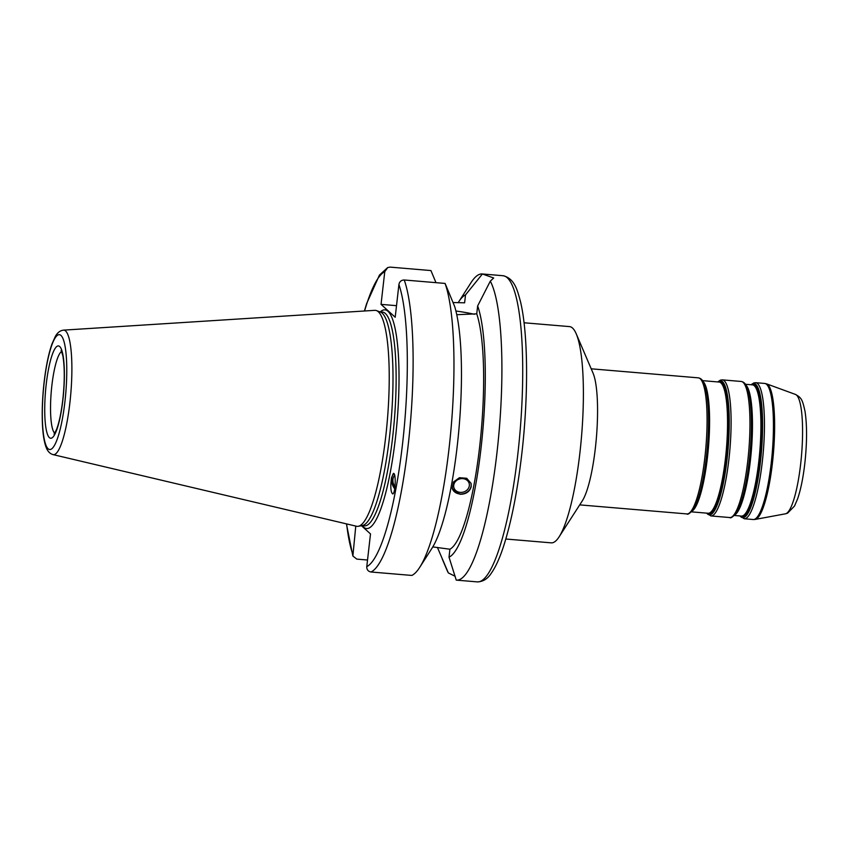 <?xml version="1.0" encoding="UTF-8"?>
<svg xmlns="http://www.w3.org/2000/svg" width="849" height="849" viewBox="0 0 849 849"><rect width="100%" height="100%" fill="white"/><g stroke="black" fill="none" stroke-linecap="round" stroke-linejoin="round"><path stroke-width="1.27" d="M524.066 322.769L569.509 326.6A108.513 21.225 94.8 0 1 576.248 333.869L593.069 373.178A68.281 13.351 94.8 0 1 595.393 447.826A68.281 13.351 94.8 0 1 582.297 500.878L559.13 536.812A108.513 21.225 94.8 0 1 551.256 542.851L505.813 539.019M576.248 333.869A108.513 21.225 94.8 0 1 579.941 452.506A108.513 21.225 94.8 0 1 559.13 536.812M469.253 486.159A7.906 6.813 165 0 0 469.168 483.463A7.906 6.813 165 0 0 459.765 478.921A7.906 6.813 165 0 0 453.886 487.549A7.906 6.813 165 0 0 461.75 492.356A7.906 6.813 165 0 0 469.253 486.159M452.167 488.249A9.753 8.405 165 0 0 461.941 493.948A9.753 8.405 165 0 0 471.057 486.307A9.753 8.405 165 0 0 471.004 483.208M471.184 486.785C469.614 491.815 465.878 494.309 459.978 494.256L452.23 488.472L453.451 481.999L459.447 477.7L466.738 478.295L471.068 483.431L471.184 486.785M394.7 475.366A7.906 5.179 -106.4 0 0 394.987 486.955M393.968 473.668A9.753 6.389 -106.4 0 0 391.824 477.754A9.753 6.389 -106.4 0 0 394.732 488.769M391.474 477.86L393.342 473.434C396.228 472.097 395.581 493.609 392.726 493.959C390.731 492.324 390.307 486.955 391.474 477.86M432.778 546.915L449.917 549.229L449.015 557.156L456.242 580.111A153.627 30.044 94.8 0 0 456.412 580.122L477.234 581.883A153.627 30.044 94.8 0 0 517.848 453.971A153.627 30.044 94.8 0 0 503.064 275.723C514.95 278.472 517.572 291.101 520.469 301.554C528.365 334.23 528.386 397.491 521.817 453.727C517.444 491.338 511.321 522.305 503.457 546.618C499.637 558.239 495.593 567.1 491.306 573.192C487.666 578.88 482.975 581.777 477.234 581.883M455.16 576.28L448.346 572.926L437.415 547.403M361.451 525.701L370.504 533.936L366.779 566.623C366.694 569.615 368.095 571.409 370.981 571.993L411.818 575.431A153.627 30.044 94.8 0 0 419.661 567.429A153.627 30.044 94.8 0 0 450.968 429.541A153.627 30.044 94.8 0 0 445.088 283.428L404.251 279.99C401.28 280.074 399.508 281.592 398.913 284.542L395.199 317.239L381.042 304.367L384.767 271.68L387.717 267.552L390.094 267.117L430.931 270.566L435.983 282.664M367.532 560.022L356.824 559.12L352.876 556.01L355.773 526.083M448.346 572.926A153.627 30.044 94.8 0 1 446.818 569.721L442.265 559.013M458.184 302.7A132.136 25.841 94.8 0 1 458.747 301.798L471.046 282.611A153.627 30.044 94.8 0 1 482.243 273.962A153.627 30.044 94.8 0 1 482.412 273.983L493.672 277.984L490.308 281.157A153.627 30.044 94.8 0 1 497.068 451.795A153.627 30.044 94.8 0 1 456.412 580.122M458.747 301.798A132.136 25.841 94.8 0 1 465.517 294.9L482.412 273.983M453.037 302.52L464.615 302.817L465.517 294.9M490.308 281.157L477.647 305.927L476.745 313.843L456.762 314.703M474.347 314.279A39.256 5.699 6.5 0 0 455.924 311.021M419.661 567.429L431.961 548.252A132.136 25.841 94.8 0 0 458.63 432.491A132.136 25.841 94.8 0 0 454.65 306.425L445.088 283.428M396.515 305.672L381.042 304.367M477.647 305.927A132.136 25.841 94.8 0 1 481.086 447.678A132.136 25.841 94.8 0 1 449.015 557.156M63.526 330.134L374.738 310.341A108.385 21.204 94.8 0 1 376.468 310.596A108.385 21.204 94.8 0 1 387.367 420.128A108.385 21.204 94.8 0 1 358.267 526.295A108.385 21.204 94.8 0 1 356.516 526.253L53.031 454.608A62.486 12.226 94.8 0 0 69.905 402.638A62.486 12.226 94.8 0 0 63.526 330.134C60.109 330.548 57.35 332.702 55.259 336.607L51.959 344.004C48.913 352.717 46.472 363.998 44.647 377.858C42.524 394.498 41.803 410.067 42.45 424.542C42.906 434.019 44.052 441.384 45.888 446.638C47.364 451.031 49.751 453.684 53.031 454.608M376.468 310.596L380.363 312.018A107.292 20.981 94.8 0 1 391.156 420.446A107.292 20.981 94.8 0 1 362.353 525.542L358.267 526.295M476.745 313.843A124.357 24.324 94.8 0 1 479.685 446.404A124.357 24.324 94.8 0 1 449.917 549.229M740.678 516.012A66.328 12.968 -85.2 0 0 759.738 461.4A66.328 12.968 -85.2 0 0 751.747 384.799M745.464 384.268L752.49 384.862A65.84 12.873 94.8 0 1 758.826 461.251A65.84 12.873 94.8 0 1 741.421 516.075L734.396 515.481M735.107 514.696A65.84 12.873 -85.2 0 0 750.389 460.54A65.84 12.873 -85.2 0 0 746.027 385.159M751.142 384.746A67.304 13.16 94.8 0 1 760.46 461.612A67.304 13.16 94.8 0 1 740.073 515.959M746.982 387.091L747.396 388.035A66.328 12.968 94.8 0 1 749.656 460.551A66.328 12.968 94.8 0 1 736.932 512.085L736.37 512.955A67.304 13.16 -85.2 0 0 749.274 460.667A67.304 13.16 -85.2 0 0 746.982 387.091C745.74 383.801 743.82 381.933 741.23 381.466A68.281 13.351 94.8 0 1 747.799 460.689A68.281 13.351 94.8 0 1 729.758 517.54C730.586 518.537 732.793 517.02 736.37 512.955M707.323 513.199A66.328 12.968 -85.2 0 0 726.373 458.587A66.328 12.968 -85.2 0 0 718.392 381.986M702.569 380.649L719.124 382.05A65.84 12.873 94.8 0 1 725.46 458.439A65.84 12.873 94.8 0 1 708.055 513.252L691.5 511.862M692.211 511.077A65.84 12.873 -85.2 0 0 707.504 456.921A65.84 12.873 -85.2 0 0 703.142 381.541M717.787 381.933A67.304 13.16 94.8 0 1 727.105 458.8A67.304 13.16 94.8 0 1 706.718 513.146M704.097 383.472L704.5 384.417A66.328 12.968 94.8 0 1 706.761 456.932A66.328 12.968 94.8 0 1 694.036 508.466L693.474 509.336A67.304 13.16 -85.2 0 0 706.389 457.049A67.304 13.16 -85.2 0 0 704.097 383.472C702.845 380.182 700.924 378.314 698.345 377.847A68.281 13.351 94.8 0 1 704.914 457.07A68.281 13.351 94.8 0 1 686.862 513.921C687.69 514.929 689.897 513.401 693.474 509.336M740.01 515.948L744.244 518.76A68.281 13.351 -85.2 0 0 762.285 461.909A68.281 13.351 -85.2 0 0 755.716 382.687L753.838 382.92L751.078 384.746M755.716 382.687L764.705 383.44A68.281 13.351 94.8 0 1 771.274 462.663A68.281 13.351 94.8 0 1 753.222 519.514L744.244 518.76M729.758 517.54L710.878 515.937A68.281 13.351 -85.2 0 0 728.93 459.097A68.281 13.351 -85.2 0 0 722.361 379.874L741.23 381.466M785.452 513.815L787.575 513.167L794.537 506.015L797.604 498.872C800.756 489.64 803.154 477.817 804.82 463.427C807.059 442.753 807.134 425.391 805.022 411.351C802.305 399.126 801.392 397.841 795.524 394.456A59.971 11.727 94.8 0 1 800.671 463.915A59.971 11.727 94.8 0 1 785.452 513.815L755.186 519.418A68.111 13.319 -85.2 0 0 772.473 462.747A68.111 13.319 -85.2 0 0 766.626 383.875L764.705 383.44M352.622 553.76A148.745 29.089 94.8 0 1 346.625 523.918M364.582 310.978A148.745 29.089 94.8 0 1 384.767 271.68M54.761 433.277A41.452 8.108 94.8 0 1 54.676 433.202A41.452 8.108 94.8 0 1 51.269 391.538A41.452 8.108 94.8 0 1 61.669 351.444M62.911 399.646A46.334 9.063 94.8 0 1 45.888 427.705A46.334 9.063 94.8 0 1 54.877 348.812A46.334 9.063 94.8 0 1 62.911 399.646M64.949 401.503A57.658 11.281 94.8 0 1 43.766 436.418A57.658 11.281 94.8 0 1 54.952 338.242A57.658 11.281 94.8 0 1 64.949 401.503M379.821 311.816L382.411 312.039A107.292 20.981 94.8 0 1 392.726 436.535A107.292 20.981 94.8 0 1 364.37 525.86L361.78 525.648M380.31 311.859A109.733 21.458 94.8 0 1 395.549 437.129A109.733 21.458 94.8 0 1 362.268 525.69M398.913 284.542A148.745 29.089 94.8 0 1 402.585 443.528A148.745 29.089 94.8 0 1 366.779 566.623M404.251 279.99A153.627 30.044 94.8 0 1 408.231 444.727A153.627 30.044 94.8 0 1 370.981 571.993M722.361 379.874L720.472 380.108L717.723 381.933M710.878 515.937L706.655 513.136M579.718 504.879L686.862 513.921M591.191 368.806L698.345 377.847M795.524 394.456L766.626 383.875M755.186 519.418L753.222 519.514M482.243 273.962L503.064 275.723M352.876 556.01L346.424 523.875M364.391 310.999L366.619 303.645L379.45 275.065L387.706 267.552M61.149 350.435L62.837 355.646C64.747 366.97 64.747 381.583 62.826 399.497C61.277 412.561 59.175 422.579 56.533 429.552L54.081 434.179"/></g></svg>
